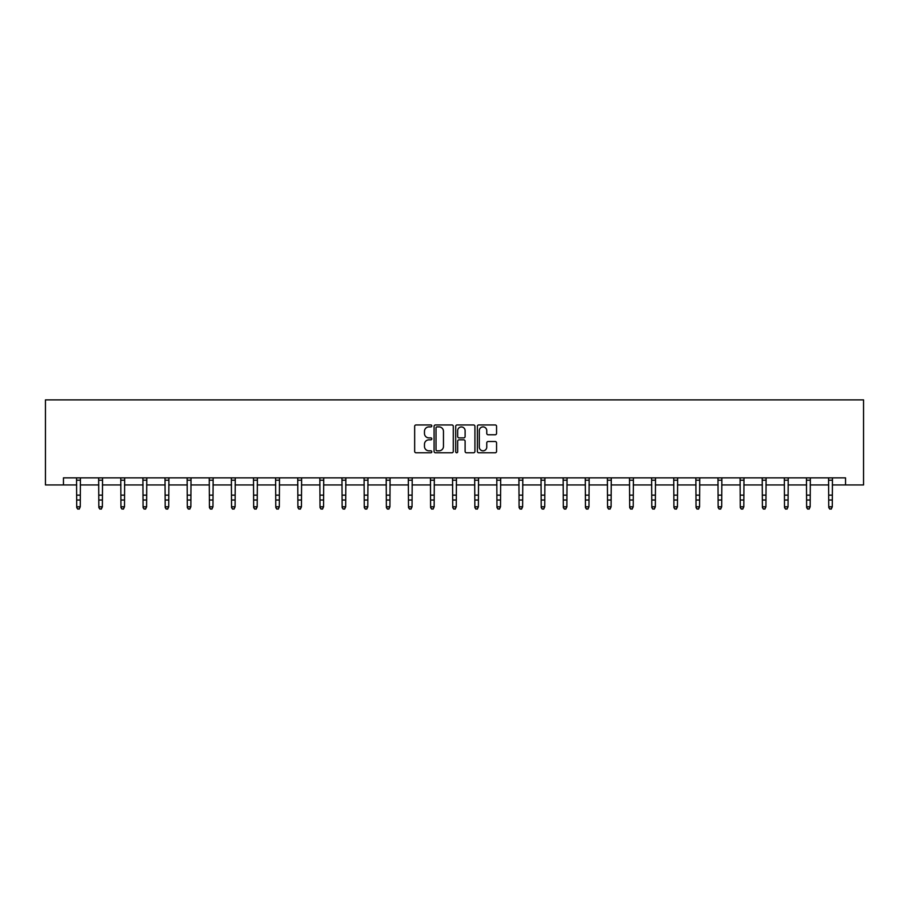 <?xml version="1.0" encoding="UTF-8"?>
<svg xmlns="http://www.w3.org/2000/svg" width="909" height="909" viewBox="0 0 909 909"><rect width="100%" height="100%" fill="white"/><g stroke="black" fill="none" stroke-linecap="round" stroke-linejoin="round"><path stroke-width="1.36" d="M431.82 425.923A0.977 0.977 0 0 0 430.843 424.946L416.049 424.946A1.386 1.386 0 0 0 414.663 426.344L414.663 451.387A1.386 1.386 0 0 0 416.049 452.784L430.843 452.784A0.977 0.977 0 0 0 431.82 451.807A0.977 0.977 0 0 0 430.843 450.83L428.923 450.83A4.454 4.454 0 0 1 424.469 446.376L424.469 444.296A4.454 4.454 0 0 1 428.923 439.842L430.843 439.842A0.977 0.977 0 0 0 431.82 438.865A0.977 0.977 0 0 0 430.843 437.888L428.923 437.888A4.454 4.454 0 0 1 424.469 433.434L424.469 431.355A4.454 4.454 0 0 1 428.923 426.9L430.843 426.9A0.977 0.977 0 0 0 431.82 425.923M495.178 434.763A1.386 1.386 0 0 0 496.564 433.366L496.564 426.344A1.386 1.386 0 0 0 495.178 424.946L478.748 424.946A1.386 1.386 0 0 0 477.361 426.344L477.361 451.387A1.386 1.386 0 0 0 478.748 452.784L495.178 452.784A1.386 1.386 0 0 0 496.564 451.387L496.564 442.899A1.386 1.386 0 0 0 495.178 441.513L488.144 441.513A1.386 1.386 0 0 0 486.758 442.899L486.758 447.114A3.727 3.727 0 0 1 483.031 450.83A3.727 3.727 0 0 1 479.304 447.114L479.304 430.616A3.727 3.727 0 0 1 483.031 426.9A3.727 3.727 0 0 1 486.758 430.616L486.758 433.366A1.386 1.386 0 0 0 488.144 434.763L495.178 434.763M63.46 484.952L63.46 477.861L845.54 477.861L845.54 484.952L863.55 484.952L863.55 399.88L45.45 399.88L45.45 484.952L76.708 484.952M453.284 426.344A1.386 1.386 0 0 0 451.887 424.946L435.468 424.946A1.386 1.386 0 0 0 434.082 426.344L434.082 451.387A1.386 1.386 0 0 0 435.468 452.784L451.887 452.784A1.386 1.386 0 0 0 453.284 451.387L453.284 426.344M457.113 424.946L473.532 424.946A1.386 1.386 0 0 1 474.918 426.344L474.918 451.387A1.386 1.386 0 0 1 473.532 452.784L466.499 452.784A1.386 1.386 0 0 1 465.113 451.387L465.113 441.229A1.386 1.386 0 0 0 463.715 439.842L459.056 439.842A1.386 1.386 0 0 0 457.67 441.229L457.67 451.807A0.977 0.977 0 0 1 456.693 452.784A0.977 0.977 0 0 1 455.716 451.807L455.716 426.344A1.386 1.386 0 0 1 457.113 424.946M80.253 484.952L98.831 484.952M102.376 484.952L120.954 484.952M124.499 484.952L143.065 484.952M146.61 484.952L165.188 484.952M168.733 484.952L187.311 484.952M190.856 484.952L209.422 484.952M212.967 484.952L231.545 484.952M235.09 484.952L253.656 484.952M257.202 484.952L275.779 484.952M279.324 484.952L297.902 484.952M301.447 484.952L320.013 484.952M323.559 484.952L342.136 484.952M345.681 484.952L364.259 484.952M367.793 484.952L386.37 484.952M389.916 484.952L408.493 484.952M412.038 484.952L430.605 484.952M434.15 484.952L452.727 484.952M456.273 484.952L474.85 484.952M478.395 484.952L496.962 484.952M500.507 484.952L519.084 484.952M522.63 484.952L541.207 484.952M544.741 484.952L563.319 484.952M566.864 484.952L585.441 484.952M588.987 484.952L607.553 484.952M611.098 484.952L629.676 484.952M633.221 484.952L651.798 484.952M655.344 484.952L673.91 484.952M677.455 484.952L696.033 484.952M699.578 484.952L718.144 484.952M721.689 484.952L740.267 484.952M743.812 484.952L762.39 484.952M765.935 484.952L784.501 484.952M788.046 484.952L806.624 484.952M810.169 484.952L828.747 484.952M832.292 484.952L845.54 484.952M437.002 426.9A0.977 0.977 0 0 0 436.025 427.866L436.025 449.864A0.977 0.977 0 0 0 437.002 450.83L439.013 450.83A4.454 4.454 0 0 0 443.467 446.376L443.467 431.355A4.454 4.454 0 0 0 439.013 426.9L437.002 426.9M465.113 430.684A3.727 3.727 0 0 0 461.386 426.969A3.727 3.727 0 0 0 457.67 430.684L457.67 436.502A1.386 1.386 0 0 0 459.056 437.888L463.715 437.888A1.386 1.386 0 0 0 465.113 436.502L465.113 430.684M76.538 477.861L76.708 506.779L80.253 506.779L79.197 509.12L77.776 508.813L79.197 509.12M79.197 508.813L80.253 506.779L80.435 477.861M77.776 509.12L76.708 507.563L77.776 508.813M98.649 477.861L98.831 506.779L102.376 506.779L101.308 509.12L99.899 508.813L101.308 509.12M101.308 508.813L102.376 506.779L102.558 477.861M99.899 509.12L98.831 507.563L99.899 508.813M120.772 477.861L120.954 506.779L124.499 506.779L123.431 509.12L122.011 508.813L123.431 509.12M123.431 508.813L124.499 506.779L124.669 477.861M122.011 509.12L120.954 507.563L122.011 508.813M142.895 477.861L143.065 506.779L146.61 506.779L145.554 509.12L144.133 508.813L145.554 509.12M145.554 508.813L146.61 506.779L146.792 477.861M144.133 509.12L143.065 507.563L144.133 508.813M165.006 477.861L165.188 506.779L168.733 506.779L167.665 509.12L166.256 508.813L167.665 509.12M167.665 508.813L168.733 506.779L168.915 477.861M166.256 509.12L165.188 507.563L166.256 508.813M187.129 477.861L187.311 506.779L190.856 506.779L189.788 509.12L188.368 508.813L189.788 509.12M189.788 508.813L190.856 506.779L191.026 477.861M188.368 509.12L187.311 507.563L188.368 508.813M209.24 477.861L209.422 506.779L212.967 506.779L211.911 509.12L210.49 508.813L211.911 509.12M211.911 508.813L212.967 506.779L213.149 477.861M210.49 509.12L209.422 507.563L210.49 508.813M231.363 477.861L231.545 506.779L235.09 506.779L234.022 509.12L232.602 508.813L234.022 509.12M234.022 508.813L235.09 506.779L235.272 477.861M232.602 509.12L231.545 507.563L232.602 508.813M253.486 477.861L253.656 506.779L257.202 506.779L256.145 509.12L254.725 508.813L256.145 509.12M256.145 508.813L257.202 506.779L257.383 477.861M254.725 509.12L253.656 507.563L254.725 508.813M275.597 477.861L275.779 506.779L279.324 506.779L278.256 509.12L276.847 508.813L278.256 509.12M278.256 508.813L279.324 506.779L279.506 477.861M276.847 509.12L275.779 507.563L276.847 508.813M297.72 477.861L297.902 506.779L301.447 506.779L300.379 509.12L298.959 508.813L300.379 509.12M300.379 508.813L301.447 506.779L301.618 477.861M298.959 509.12L297.902 507.563L298.959 508.813M319.832 477.861L320.013 506.779L323.559 506.779L322.502 509.12L321.082 508.813L322.502 509.12M322.502 508.813L323.559 506.779L323.74 477.861M321.082 509.12L320.013 507.563L321.082 508.813M341.954 477.861L342.136 506.779L345.681 506.779L344.613 509.12L343.204 508.813L344.613 509.12M344.613 508.813L345.681 506.779L345.863 477.861M343.204 509.12L342.136 507.563L343.204 508.813M364.077 477.861L364.259 506.779L367.793 506.779L366.736 509.12L365.316 508.813L366.736 509.12M366.736 508.813L367.793 506.779L367.975 477.861M365.316 509.12L364.259 507.563L365.316 508.813M386.189 477.861L386.37 506.779L389.916 506.779L388.859 509.12L387.439 508.813L388.859 509.12M388.859 508.813L389.916 506.779L390.097 477.861M387.439 509.12L386.37 507.563L387.439 508.813M408.311 477.861L408.493 506.779L412.038 506.779L410.97 509.12L409.55 508.813L410.97 509.12M410.97 508.813L412.038 506.779L412.22 477.861M409.55 509.12L408.493 507.563L409.55 508.813M430.434 477.861L430.605 506.779L434.15 506.779L433.093 509.12L431.673 508.813L433.093 509.12M433.093 508.813L434.15 506.779L434.332 477.861M431.673 509.12L430.605 507.563L431.673 508.813M452.546 477.861L452.727 506.779L456.273 506.779L455.204 509.12L453.796 508.813L455.204 509.12M455.204 508.813L456.273 506.779L456.454 477.861M453.796 509.12L452.727 507.563L453.796 508.813M474.668 477.861L474.85 506.779L478.395 506.779L477.327 509.12L475.907 508.813L477.327 509.12M477.327 508.813L478.395 506.779L478.566 477.861M475.907 509.12L474.85 507.563L475.907 508.813M496.78 477.861L496.962 506.779L500.507 506.779L499.45 509.12L498.03 508.813L499.45 509.12M499.45 508.813L500.507 506.779L500.689 477.861M498.03 509.12L496.962 507.563L498.03 508.813M518.903 477.861L519.084 506.779L522.63 506.779L521.561 509.12L520.141 508.813L521.561 509.12M521.561 508.813L522.63 506.779L522.811 477.861M520.141 509.12L519.084 507.563L520.141 508.813M541.025 477.861L541.207 506.779L544.741 506.779L543.684 509.12L542.264 508.813L543.684 509.12M543.684 508.813L544.741 506.779L544.923 477.861M542.264 509.12L541.207 507.563L542.264 508.813M563.137 477.861L563.319 506.779L566.864 506.779L565.796 509.12L564.387 508.813L565.796 509.12M565.796 508.813L566.864 506.779L567.046 477.861M564.387 509.12L563.319 507.563L564.387 508.813M585.26 477.861L585.441 506.779L588.987 506.779L587.918 509.12L586.498 508.813L587.918 509.12M587.918 508.813L588.987 506.779L589.168 477.861M586.498 509.12L585.441 507.563L586.498 508.813M607.382 477.861L607.553 506.779L611.098 506.779L610.041 509.12L608.621 508.813L610.041 509.12M610.041 508.813L611.098 506.779L611.28 477.861M608.621 509.12L607.553 507.563L608.621 508.813M629.494 477.861L629.676 506.779L633.221 506.779L632.153 509.12L630.744 508.813L632.153 509.12M632.153 508.813L633.221 506.779L633.403 477.861M630.744 509.12L629.676 507.563L630.744 508.813M651.617 477.861L651.798 506.779L655.344 506.779L654.275 509.12L652.855 508.813L654.275 509.12M654.275 508.813L655.344 506.779L655.514 477.861M652.855 509.12L651.798 507.563L652.855 508.813M673.728 477.861L673.91 506.779L677.455 506.779L676.398 509.12L674.978 508.813L676.398 509.12M676.398 508.813L677.455 506.779L677.637 477.861M674.978 509.12L673.91 507.563L674.978 508.813M695.851 477.861L696.033 506.779L699.578 506.779L698.51 509.12L697.089 508.813L698.51 509.12M698.51 508.813L699.578 506.779L699.76 477.861M697.089 509.12L696.033 507.563L697.089 508.813M717.974 477.861L718.144 506.779L721.689 506.779L720.632 509.12L719.212 508.813L720.632 509.12M720.632 508.813L721.689 506.779L721.871 477.861M719.212 509.12L718.144 507.563L719.212 508.813M740.085 477.861L740.267 506.779L743.812 506.779L742.744 509.12L741.335 508.813L742.744 509.12M742.744 508.813L743.812 506.779L743.994 477.861M741.335 509.12L740.267 507.563L741.335 508.813M762.208 477.861L762.39 506.779L765.935 506.779L764.867 509.12L763.446 508.813L764.867 509.12M764.867 508.813L765.935 506.779L766.105 477.861M763.446 509.12L762.39 507.563L763.446 508.813M784.331 477.861L784.501 506.779L788.046 506.779L786.989 509.12L785.569 508.813L786.989 509.12M786.989 508.813L788.046 506.779L788.228 477.861M785.569 509.12L784.501 507.563L785.569 508.813M806.442 477.861L806.624 506.779L810.169 506.779L809.101 509.12L807.692 508.813L809.101 509.12M809.101 508.813L810.169 506.779L810.351 477.861M807.692 509.12L806.624 507.563L807.692 508.813M828.565 477.861L828.747 506.779L832.292 506.779L831.224 509.12L829.803 508.813L831.224 509.12M831.224 508.813L832.292 506.779L832.462 477.861M829.803 509.12L828.747 507.563L829.803 508.813M80.424 477.884L76.549 477.884M80.253 495.155L76.708 495.155M80.253 500.018L76.708 500.018M80.253 480.191L76.708 480.191M102.547 477.884L98.661 477.884M102.376 495.155L98.831 495.155M102.376 500.018L98.831 500.018M102.376 480.191L98.831 480.191M124.658 477.884L120.783 477.884M124.499 495.155L120.954 495.155M124.499 500.018L120.954 500.018M124.499 480.191L120.954 480.191M146.781 477.884L142.906 477.884M146.61 495.155L143.065 495.155M146.61 500.018L143.065 500.018M146.61 480.191L143.065 480.191M168.904 477.884L165.018 477.884M168.733 495.155L165.188 495.155M168.733 500.018L165.188 500.018M168.733 480.191L165.188 480.191M191.015 477.884L187.14 477.884M190.856 495.155L187.311 495.155M190.856 500.018L187.311 500.018M190.856 480.191L187.311 480.191M213.138 477.884L209.252 477.884M212.967 495.155L209.422 495.155M212.967 500.018L209.422 500.018M212.967 480.191L209.422 480.191M235.261 477.884L231.375 477.884M235.09 495.155L231.545 495.155M235.09 500.018L231.545 500.018M235.09 480.191L231.545 480.191M257.372 477.884L253.497 477.884M257.202 495.155L253.656 495.155M257.202 500.018L253.656 500.018M257.202 480.191L253.656 480.191M279.495 477.884L275.609 477.884M279.324 495.155L275.779 495.155M279.324 500.018L275.779 500.018M279.324 480.191L275.779 480.191M301.606 477.884L297.732 477.884M301.447 495.155L297.902 495.155M301.447 500.018L297.902 500.018M301.447 480.191L297.902 480.191M323.729 477.884L319.843 477.884M323.559 495.155L320.013 495.155M323.559 500.018L320.013 500.018M323.559 480.191L320.013 480.191M345.852 477.884L341.966 477.884M345.681 495.155L342.136 495.155M345.681 500.018L342.136 500.018M345.681 480.191L342.136 480.191M367.963 477.884L364.089 477.884M367.793 495.155L364.259 495.155M367.793 500.018L364.259 500.018M367.793 480.191L364.259 480.191M390.086 477.884L386.2 477.884M389.916 495.155L386.37 495.155M389.916 500.018L386.37 500.018M389.916 480.191L386.37 480.191M412.209 477.884L408.323 477.884M412.038 495.155L408.493 495.155M412.038 500.018L408.493 500.018M412.038 480.191L408.493 480.191M434.32 477.884L430.446 477.884M434.15 495.155L430.605 495.155M434.15 500.018L430.605 500.018M434.15 480.191L430.605 480.191M456.443 477.884L452.557 477.884M456.273 495.155L452.727 495.155M456.273 500.018L452.727 500.018M456.273 480.191L452.727 480.191M478.554 477.884L474.68 477.884M478.395 495.155L474.85 495.155M478.395 500.018L474.85 500.018M478.395 480.191L474.85 480.191M500.677 477.884L496.791 477.884M500.507 495.155L496.962 495.155M500.507 500.018L496.962 500.018M500.507 480.191L496.962 480.191M522.8 477.884L518.914 477.884M522.63 495.155L519.084 495.155M522.63 500.018L519.084 500.018M522.63 480.191L519.084 480.191M544.911 477.884L541.037 477.884M544.741 495.155L541.207 495.155M544.741 500.018L541.207 500.018M544.741 480.191L541.207 480.191M567.034 477.884L563.148 477.884M566.864 495.155L563.319 495.155M566.864 500.018L563.319 500.018M566.864 480.191L563.319 480.191M589.157 477.884L585.271 477.884M588.987 495.155L585.441 495.155M588.987 500.018L585.441 500.018M588.987 480.191L585.441 480.191M611.268 477.884L607.394 477.884M611.098 495.155L607.553 495.155M611.098 500.018L607.553 500.018M611.098 480.191L607.553 480.191M633.391 477.884L629.505 477.884M633.221 495.155L629.676 495.155M633.221 500.018L629.676 500.018M633.221 480.191L629.676 480.191M655.503 477.884L651.628 477.884M655.344 495.155L651.798 495.155M655.344 500.018L651.798 500.018M655.344 480.191L651.798 480.191M677.625 477.884L673.739 477.884M677.455 495.155L673.91 495.155M677.455 500.018L673.91 500.018M677.455 480.191L673.91 480.191M699.748 477.884L695.862 477.884M699.578 495.155L696.033 495.155M699.578 500.018L696.033 500.018M699.578 480.191L696.033 480.191M721.86 477.884L717.985 477.884M721.689 495.155L718.144 495.155M721.689 500.018L718.144 500.018M721.689 480.191L718.144 480.191M743.982 477.884L740.096 477.884M743.812 495.155L740.267 495.155M743.812 500.018L740.267 500.018M743.812 480.191L740.267 480.191M766.094 477.884L762.219 477.884M765.935 495.155L762.39 495.155M765.935 500.018L762.39 500.018M765.935 480.191L762.39 480.191M788.217 477.884L784.342 477.884M788.046 495.155L784.501 495.155M788.046 500.018L784.501 500.018M788.046 480.191L784.501 480.191M810.339 477.884L806.453 477.884M810.169 495.155L806.624 495.155M810.169 500.018L806.624 500.018M810.169 480.191L806.624 480.191M832.451 477.884L828.576 477.884M832.292 495.155L828.747 495.155M832.292 500.018L828.747 500.018M832.292 480.191L828.747 480.191"/></g></svg>
